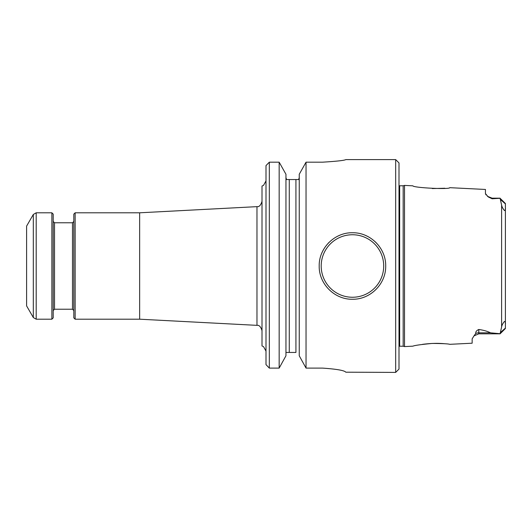 <?xml version="1.0" encoding="UTF-8"?>
<svg xmlns="http://www.w3.org/2000/svg" width="532" height="532" viewBox="0 0 532 532"><rect width="100%" height="100%" fill="white"/><g stroke="black" fill="none" stroke-linecap="round" stroke-linejoin="round"><path stroke-width="0.8" d="M487.365 196.268L492.1 198.17L492.1 198.775L500.08 198.29L501.609 205.046C501.862 206.735 502.826 208.584 504.502 210.586C505.314 210.173 505.613 209.216 505.4 207.726L505.4 324.274C505.626 322.758 505.314 321.807 504.469 321.428C502.807 323.449 501.856 325.298 501.609 326.954L500.08 333.83L505.4 328.51L505.4 324.274M505.4 207.726L505.4 203.49L500.08 198.29M472.15 338.837L473.999 335.878L472.15 338.837L472.15 343.207L449.766 344.324C448.409 343.812 442.571 343.519 432.25 343.439C421.038 344.497 414.588 345.408 412.892 346.166L404.513 346.591L404.513 185.409L412.892 185.828C412.859 187.749 449.799 189.658 449.766 187.676L485.45 189.458L485.45 193.588L485.982 194.878M492.1 198.775L488.203 196.907L485.45 193.588M475.748 333.491A6.65 5.925 180 0 1 478.8 332.833L478.8 333.83L473.999 335.878L475.748 333.491C475.515 331.835 476.532 330.498 478.8 329.481C483.435 330.133 487.365 331.25 490.59 332.833L500.08 333.71M444.838 188.248L432.25 188.561M422.461 344.357C430.601 343.28 438.062 343.08 444.852 343.752M403.17 346.226L399.665 346.226L399.665 185.774L403.17 185.774L403.17 346.226L404.513 346.591M399 266L399 369.075L395.675 372.4L395.675 159.6L399 162.925L399 266M321.754 253.225A33.25 33.25 0 0 1 323.609 249.448M328.098 243.357A33.25 33.25 0 0 1 328.936 242.492M337.301 236.401A33.25 33.25 0 0 1 339.695 235.297M365.225 235.304A33.25 33.25 0 0 1 368.656 236.966M375.406 241.947A33.25 33.25 0 0 1 375.951 242.479M382.089 250.931A33.25 33.25 0 0 1 383.146 253.219M385.7 266C386.046 248.078 370.332 232.404 352.47 232.75C334.562 232.378 318.828 248.138 319.2 266C318.834 283.875 334.562 299.616 352.443 299.25C370.332 299.602 386.046 283.935 385.7 266M322.525 162.18C336.663 161.309 344.423 160.451 345.8 159.6C344.43 160.451 336.67 161.309 322.525 162.18L306.04 162.18L299.25 174.263L306.04 162.18L306.04 368.104L299.25 355.788L306.04 368.104L322.525 368.104C336.683 369.088 344.437 370.452 345.8 372.194L395.675 372.4M299.25 174.263L299.25 355.788M285.95 355.788L279.16 368.104L285.95 355.788L285.95 174.263L279.16 162.18L279.16 368.104L269.325 368.104L266 364.633L269.325 368.104L269.325 162.18L279.16 162.18L285.95 174.263M298.645 179.55L299.25 177.575L298.645 179.55L295.925 179.55L295.925 352.45L285.95 352.45L289.275 352.45L289.275 179.55L295.925 179.55M286.555 179.55L289.275 179.55L286.555 179.55L285.95 177.575M269.325 162.18L266 165.585L269.325 162.18L279.16 162.18M266 165.585L266 364.633M75.145 212.8L75.145 319.2L73.815 317.87L73.815 214.13L75.145 212.8L139.65 212.8L139.65 319.2L256.969 325.351C259.111 324.952 260.793 326.728 262.01 330.658M26.6 266L26.6 305.9L33.317 317.538L33.317 214.463L26.6 226.1L26.6 266M33.317 317.538L36.196 319.2L51.87 319.2L51.87 212.8L36.196 212.8L33.317 214.463M51.87 319.2L53.2 317.87L53.2 214.13L51.87 212.8M266 351.12L263.52 346.618L262.01 345.966L262.01 186.034L263.52 185.382L266 180.88M505.4 203.909L500.579 199.613M501.609 205.046L501.609 326.954M505.4 328.091L500.579 332.387M478.8 329.481L478.8 332.833L490.59 332.833M383.705 266A31.255 31.255 0 0 1 336.822 293.065A31.255 31.255 0 0 1 336.822 238.935A31.255 31.255 0 0 1 383.705 266M139.65 212.8L256.969 206.649L256.969 325.351M36.196 319.2L36.196 212.8M72.485 309.225L54.53 309.225L54.53 222.775L72.485 222.775L72.485 309.225L73.815 310.555M492.1 198.17L500.08 198.17M478.8 333.83L500.08 333.83M403.17 185.774L404.513 185.409M399.665 346.226L399 346.405M399.665 185.774L399 185.595M345.8 159.6L395.675 159.6M75.145 319.2L139.65 319.2M72.485 222.775L73.815 221.445M54.53 222.775L53.2 221.445M54.53 309.225L53.2 310.555M256.969 206.649C259.111 207.048 260.793 205.272 262.01 201.342"/></g></svg>
